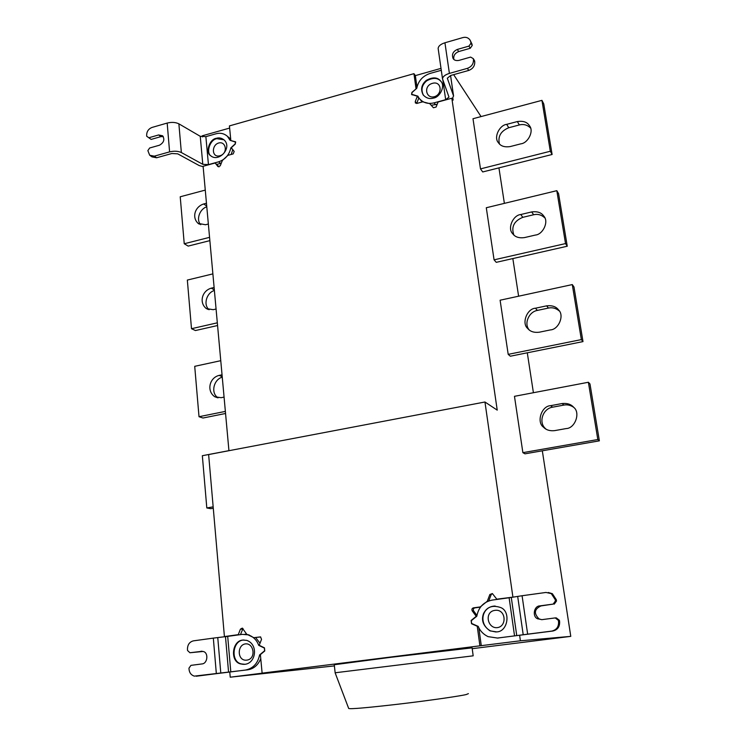 <?xml version="1.0" encoding="UTF-8"?>
<svg xmlns="http://www.w3.org/2000/svg" width="746" height="746" viewBox="0 0 746 746"><rect width="100%" height="100%" fill="white"/><g stroke="black" fill="none" stroke-linecap="round" stroke-linejoin="round"><path stroke-width="1.12" d="M530.555 128.032C527.357 124.899 523.617 123.873 519.337 124.955L508.753 127.734C500.752 131.082 497.657 136.49 499.456 143.95M510.161 146.58C504.557 147.4 500.65 146.123 498.449 142.747C493.404 137.553 499.428 125.114 506.693 124.358L517.351 121.561C523.207 120.693 527.236 122.074 529.436 125.701C534.229 131.128 527.963 143.129 520.885 143.829L510.161 146.58M541.932 100.356L543.759 103.908L552.105 154.487L550.315 151.251L541.932 100.356L472.992 118.726L480.489 168.894L482.727 171.953L552.105 154.487M550.315 151.251L480.489 168.894M544.822 217.916C541.54 214.829 537.81 213.776 533.632 214.755L522.797 217.328C514.022 221.002 511.038 226.887 513.863 234.999M524.401 237.61C518.955 238.3 515.066 237.014 512.735 233.759C507.121 228.556 513.015 215.109 520.792 214.522L531.693 211.929C537.437 211.193 541.465 212.591 543.797 216.116C549.131 221.609 542.929 234.542 535.367 235.065L524.401 237.61M556.814 190.678L558.577 193.671L567.249 246.227L565.533 243.578L556.814 190.678L486.289 207.742L494.076 259.841L496.258 262.331L567.249 246.227M565.533 243.578L494.076 259.841M559.313 310.998C555.994 308.201 552.376 307.221 548.478 308.061L537.39 310.411C528.811 311.763 523.683 323.867 529.24 329.946M539.199 332.222C534.024 332.809 530.201 331.56 527.711 328.482C521.398 323.382 527.002 308.611 535.451 308.219L546.613 305.851C552.124 305.235 556.124 306.606 558.595 309.972C564.61 315.437 558.605 329.583 550.436 329.909L539.199 332.222M572.285 284.58L573.972 286.949L582.99 341.603L581.358 339.598L572.285 284.58L500.109 300.209L508.194 354.359L510.329 356.215L582.99 341.603M581.358 339.598L508.194 354.359M573.665 407.279C570.485 405.162 567.23 404.425 563.911 405.087L552.553 407.185C542.967 408.575 538.09 422.357 545.54 428.67L546.081 429.174M554.595 430.638C549.867 431.132 546.175 429.994 543.545 427.225C536.29 422.348 541.354 405.88 550.688 405.665L562.12 403.539C567.258 403.026 571.147 404.313 573.795 407.419C580.668 412.669 575.11 428.474 566.102 428.577L554.595 430.638M588.38 382.26L589.983 383.966L599.374 440.839L597.826 439.534L588.38 382.26L514.47 396.322L522.881 452.654L524.951 453.829L599.374 440.839M597.826 439.534L522.881 452.654M434.34 96.719C425.957 99.022 423.122 85.837 432.447 83.347C441.763 80.624 442.76 94.397 434.34 96.719M441.399 82.004C438.154 77.64 433.249 77.248 426.693 80.829C421.844 84.979 420.763 89.781 423.439 95.236M433.445 98.099C429.612 99.246 426.19 98.183 423.187 94.901C420.399 89.436 421.434 84.596 426.283 80.4C432.857 76.754 437.79 77.127 441.063 81.519C445.418 86.191 439.842 97.381 433.445 98.099M474.736 61.862C474.885 65.965 472.88 68.828 468.73 70.432L467.425 68.343C471.593 66.72 473.607 63.858 473.458 59.736L474.736 61.862L474.568 60.762L473.29 58.636L470.614 57.088L458.949 60.398C456.151 60.874 454.221 60.286 453.148 58.617C451.535 54.514 452.925 51.455 457.326 49.432L468.954 46.103L470.959 43.24L472.246 45.422L470.036 40.023C468.246 37.617 465.84 36.815 462.818 37.598L444.933 42.774L449.4 73.397C445.073 74.74 442.779 76.577 442.527 78.899L448.989 97.111L445.679 99.684L442.863 80.111M473.458 59.736L473.29 58.636M438.2 48.91L438.144 48.481C438.378 46.056 440.644 44.154 444.933 42.774M441.287 70.283L429.957 73.472C422.674 76.008 418.282 80.941 416.772 88.27L412.044 92.541L411.745 94.304L417.863 96.141L419.056 98.183C422.851 102.78 427.878 104.337 434.125 102.845L445.679 99.684M452.318 98.92L453.521 95.852L447.32 78.218L450.761 75.458L468.73 70.432M470.036 40.023L472.078 44.331M470.959 43.24L470.791 42.149M468.954 46.103L470.25 48.276L458.659 51.586C454.855 53.208 453.26 55.81 453.848 59.4M472.246 45.422L470.25 48.276M467.425 68.343L449.4 73.397M431.244 105.298L437.203 104.244M419.056 98.183L422.18 101.969M218.718 142.99C226.15 140.901 228.248 153.555 219.921 155.755C211.64 158.115 211.295 145.05 218.718 142.99M223.968 139.81L216.918 138.681C209.831 139.511 205.7 153.051 211.137 156.073L211.36 156.268M216.415 138.28C219.063 137.432 221.646 138.001 224.154 139.987C232.677 147.876 218.653 162.87 210.624 155.681C205.187 152.66 209.328 139.101 216.415 138.28M163.29 136.593L160.894 136.63L151.14 139.418L146.729 136.266L148.836 137.758L158.628 134.951L162.637 135.8C164.913 139.53 163.859 142.663 159.467 145.218L149.657 147.997L147.867 150.608L149.694 155.261L154.319 156.156L156.613 157.77L171.841 153.508L177.707 153.835L199.21 165.565L203.145 166.684M167.179 123.062C171.692 121.98 175.59 122.241 178.872 123.827L200.245 136.304L205.868 136.649L208.442 164.614L202.791 164.316L181.353 152.529C178.061 151.037 174.144 150.823 169.594 151.876L167.179 123.062L152.007 127.445C148.519 128.853 146.729 131.455 146.645 135.25L146.729 136.266M232.351 149.116L230.84 147.885L235.195 143.866L235.382 142.01L230.104 140.341L227.446 136.341C224.126 133.469 220.312 132.62 215.995 133.795L205.868 136.649M216.983 164.372L221.292 163.178M231.185 154.45L232.78 149.666M208.442 164.614L218.634 161.826C225.18 159.569 229.255 154.926 230.84 147.894M169.594 151.876L154.319 156.156M156.613 157.77L151.998 156.874L150.412 155.765M151.14 139.418L148.836 137.758M230.747 139.511L228.155 136.928M206.465 203.238L203.667 203.966C194.911 206.707 191.61 217.45 198.138 223.399L205.542 224.742L208.358 224.024M200.739 224.705C195.853 219.874 199.602 208.992 206.791 206.773M209.859 240.632L188.169 246.096L184.234 243.746L180.224 196.776L205.271 190.099M184.234 243.746L209.561 237.349M214.121 287.49L211.267 288.17C202.026 290.726 198.818 302.68 206.297 308.555L213.207 309.683L216.07 309.021M209.132 309.73C202.987 304.881 206.539 292.758 214.391 290.464M217.571 325.526L195.452 330.543L191.498 328.706L187.339 280.067L212.88 273.885M191.498 328.706L217.328 322.822M222.047 374.781L219.137 375.397C209.309 377.718 206.334 391.221 214.904 396.816L221.152 397.693L224.07 397.096M218.084 397.832C210.437 393.217 213.636 379.49 222.261 377.15M225.562 413.48L202.996 418.021L199.014 416.716L194.715 366.323L220.769 360.682M199.014 416.716L225.376 411.4M213.281 508.24L210.81 508.679L206.81 507.961L202.343 455.713L228.938 450.649M206.81 507.961L213.16 506.842M468.395 693.64L466.325 694.507C461.839 695.766 430.041 700.485 397.254 704.299C366.631 707.805 350.443 709.204 348.699 708.486L335.113 672.78L473.178 655.827L472.106 647.854L391.081 657.273L334.273 664.733L335.14 672.771M497.377 627.628C507.299 626.342 505.947 608.736 494.962 610.359C483.977 611.692 487.483 628.897 497.377 627.628M495.185 606.05C481.739 606.172 478.177 624.243 490.43 630.874L495.931 631.983M496.659 631.909L490.094 630.892C483.222 626.09 481.03 620.318 483.539 613.557C486.896 606.946 492.472 604.903 500.258 607.421C510.945 610.694 508.231 631.703 496.659 631.909M559.621 621.698C559.854 626.761 557.598 629.876 552.842 631.023L551.751 631.097C556.525 629.932 558.791 626.808 558.558 621.726L559.621 621.698L559.416 620.318L558.344 620.336L555.238 617.912L541.866 619.656L537.558 618.732C532.168 616.728 533.819 605.966 539.824 605.883L553.159 604.101L555.416 600.987L556.497 601.043L556.283 599.672L555.211 599.607L551.285 593.611L545.96 592.455L522.079 595.737L527.655 634.156L514.544 635.89L509.117 597.76L522.079 595.737M558.558 621.726L558.344 620.336M509.117 597.76L492.22 600.082C483.641 601.873 478.503 607.244 476.815 616.215L471.285 620.681L471.64 623.479L478.195 626.37C480.06 630.911 483.352 634.333 488.061 636.636L497.507 638.054L514.544 635.89M497.228 638.082L552.842 631.023M548.282 592.483L552.376 593.704L556.283 599.672M555.416 600.987L555.211 599.607M553.159 604.101L540.962 605.929C534.304 609.081 533.642 613.398 538.994 618.882L541.699 619.674M556.497 601.043L554.241 604.148M551.751 631.097L527.655 634.156M559.416 620.318L556.32 617.902L555.238 617.912M245.369 643.901C253.976 642.716 256.475 658.988 246.833 660.126C237.247 661.469 236.78 645.038 245.369 643.901M243.951 639.984L243.355 640.049C232.137 640.739 230.383 662.644 241.984 664.005L244.865 664.285M242.804 640.068L246.74 640.366C259.795 644.842 255.244 667.129 241.424 664.052C229.815 662.69 231.577 640.767 242.804 640.068M213.328 638.119L227.698 636.375L230.803 671.904L216.34 673.675L213.328 638.119L193.428 640.851C189.512 641.877 187.526 644.684 187.46 649.272L187.563 650.531L189.95 652.75L203.052 651.463C208.796 652.368 207.686 663.66 201.98 663.931L190.957 665.367L188.962 668.183L189.064 669.451C189.447 672.873 191.19 675.102 194.286 676.128L247.709 669.824C253.677 668.882 258.023 665.171 260.764 658.671M260.41 654.885L259.589 654.941L264.634 650.754L264.382 648.087L258.694 645.327C256.81 640.115 253.314 636.618 248.213 634.827L242.291 634.37L227.698 636.375M230.803 671.904L245.509 670.039C253.099 668.491 257.79 663.455 259.589 654.941M216.34 673.675L196.282 676.221M202.25 651.286L189.95 652.75M260.018 643.22L255.664 637.597M238.254 634.669L224.415 636.571L238.254 634.669L240.445 629.13L242.319 628.104L246.702 634.212L244.837 634.259M258.694 645.327L259.216 645.299M242.982 628.524L240.473 634.594M246.702 634.212L253.854 637.671L260.68 636.953M253.854 637.671L260.522 636.898L261.548 639.341L259.207 645.29L264.476 647.854L264.765 650.96L260.382 654.606L262.116 673.144L264.27 672.92L230.225 677.191L229.777 672.09M519.617 635.303L520.41 640.786L479.902 645.822L477.244 626.248L471.547 623.731L471.127 620.467L476.246 616.327L472.227 610.881C471.556 609.407 471.948 608.4 473.393 607.859L480.247 606.927L487.287 601.229L489.861 594.515L492.369 593.555L496.799 599.178L511.364 597.425M488.761 600.922L491.185 594.599L492.304 593.527M487.287 601.229L487.893 601.257M476.936 615.385L473.626 610.909C472.955 609.435 473.337 608.428 474.782 607.887L480.433 607.123M477.244 626.248L477.86 626.23M481.273 645.7L478.839 627.768M496.799 599.178L513.808 597.024M452.878 98.332L453.13 100.113L451.834 98.22L497.228 410.132L484.956 402.001L512.894 596.968M484.956 402.001L208.628 454.566L224.415 636.571M262.116 673.144L479.902 645.822M520.41 640.786L570.774 636.366L542.323 450.798M533.409 392.722L527.291 352.802M518.61 296.199L512.838 258.564M504.38 203.369L498.934 167.878M570.774 636.366L472.218 648.684M334.404 665.898L230.225 677.191M228.938 450.705L203.108 166.274L215.165 162.982L219.007 166.89M202.343 136.919L202.25 135.809L229.628 128.079M215.165 162.982L217.991 166.628L220.229 165.836L222.401 160.437L227.931 155.345L233.19 153.9L234.179 151.457L231.279 147.736L235.316 144.015L235.531 141.843L231.251 140.677M230.822 140.323L229.423 125.906L413.946 73.668L415.363 75.616L441.007 68.371M481.058 116.581L453.652 74.656M416.137 88.839L411.913 92.392L411.559 94.453L417.368 96.243L415.252 101.577L415.391 102.967L416.883 103.424L422.73 101.82L429.789 103.657L433.426 107.76L436.102 107.032L438.098 101.978L451.834 98.22M415.363 75.616L416.958 87.189M413.946 73.668L416.016 88.681M416.66 103.47L418.776 98.118L417.368 96.243M508.753 127.734L506.693 124.358M517.351 121.561L519.337 124.955M522.797 217.328L520.792 214.522M531.693 211.929L533.632 214.755M537.39 310.411L535.451 308.219M546.613 305.851L548.478 308.061M552.553 407.185L550.688 405.665M562.12 403.539L563.911 405.087M453.521 95.852L450.556 75.523M458.659 51.586L457.326 49.432M435.478 104.71L434.125 102.845M178.872 123.827L181.353 152.529M202.791 164.316L200.245 136.304M220.648 163.374L218.634 161.826M158.628 134.951L160.894 136.63M203.667 203.966L206.717 206.045M211.267 288.17L214.335 289.849M219.137 375.397L222.215 376.655M523.207 634.734L517.677 596.39M511.29 597.443L516.745 635.601M540.962 605.929L539.824 605.883M498.813 637.951L497.507 638.054M217.757 637.56L220.797 673.116M228.574 672.174L225.488 636.655M247.709 669.824L245.509 670.039M200.944 651.277L201.662 651.239M240.445 629.13L242.655 629.074M489.861 594.515L491.185 594.599M473.393 607.859L474.782 607.887M472.227 610.881L473.626 610.909M235.074 141.581L235.745 142.132M416.669 103.433L415.252 101.577M528.755 329.546L527.627 328.389M545.54 428.67L543.62 427.299M423.532 95.376L423.187 94.901M442.527 78.899L438.144 48.481M450.584 75.514L453.577 96.038M411.745 94.304L412.193 94.901M211.137 156.073L210.624 155.681M229.423 137.982L227.446 136.341M197.96 223.268L199.35 224.164M206.092 308.415L208.106 309.441M214.671 396.685L217.534 397.749M551.285 593.611L552.376 593.704M538.994 618.882L537.838 618.891M241.984 664.005L241.424 664.052M248.959 634.799L248.213 634.827"/></g></svg>
